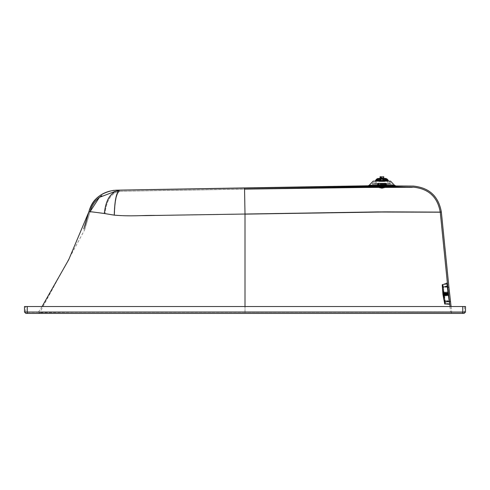 <?xml version="1.0" encoding="UTF-8"?>
<svg xmlns="http://www.w3.org/2000/svg" width="490" height="490" viewBox="0 0 490 490"><rect width="100%" height="100%" fill="white"/><g stroke="black" fill="none" stroke-linecap="round" stroke-linejoin="round"><path stroke-width="0.37" stroke-dasharray="2.45 1.84" d="M448.926 287.158L449.122 289.272M449.642 294.276L450.249 299.439M448.546 294.404L448.025 289.382M450.328 300.101L450.5 301.405M449.404 301.522L449.134 299.421M464.398 306.532L464.398 312.044L464.398 306.532L462.744 306.532L465.5 306.532L465.5 312.044L464.122 313.422L25.878 313.422L24.5 312.044L24.5 306.532L464.398 306.532M462.744 306.532L462.744 312.044L464.398 312.044L464.122 312.32L464.398 312.044L462.744 312.044L462.744 306.532L462.744 312.044L27.256 312.044L27.256 306.532L462.744 306.532L25.602 306.532L27.256 306.532L27.256 312.044L24.5 312.044M25.602 312.044L25.602 306.532L25.602 312.044L27.256 312.044L25.602 312.044M465.5 312.044L245 312.32L464.122 312.32M462.744 313.422L462.744 312.044L27.256 312.044L462.744 312.32L245 312.32L452.227 312.32L451.682 311.83L245 311.83L439.977 311.812L451.682 311.83L452.227 312.32M88.923 211.686L88.923 211.686C91.22 211.98 83.521 210.663 104.346 213.493L114.28 215.147C131.424 216.641 140.857 215.214 154.632 215.441L245 214.032L245 311.83L38.784 312.05L245 311.83L245 312.32L245 311.83L245 312.32L25.878 312.32M245 312.32L38.716 312.32M449.967 306.532L450.586 311.952L452.227 313.422L38.312 313.422L245 313.422L245 311.952L113.539 311.952L39.727 312.614L111.696 311.952L439.64 311.897L245 311.952L245 313.422L464.122 313.422M89.989 211.962C92.206 212.244 84.85 210.982 104.946 213.695C84.837 210.982 92.212 212.244 89.989 211.962L84.592 229.908L89.989 211.962L84.592 229.908L39.727 312.614L38.312 313.422L25.878 313.422M451.076 306.532L451.682 311.83L452.221 312.32M42.079 306.532L38.312 312.32M393.905 186.237L369.785 186.243M114.501 215.288C143.496 216.696 164.646 214.945 190.475 215.03L191.713 215.012C165.461 214.932 143.907 216.696 114.476 215.282L104.946 213.695L114.501 215.288C114.899 200.735 116.651 192.723 119.75 191.259C111.285 192.76 106.361 200.239 104.964 213.701C106.342 200.239 111.279 192.76 119.75 191.259L244.553 189.128L245 214.136L244.559 189.128L119.75 191.259C116.638 192.723 114.881 200.729 114.476 215.282M114.28 215.147C114.691 200.061 116.51 191.731 119.731 190.157C110.93 191.7 105.803 199.485 104.346 213.493M368.057 185.771L395.638 185.771M387.951 187.315L375.867 187.321M115.383 191.296L244.559 189.03M374.464 186.874L389.348 186.874M373.16 181.122L390.536 181.122M374.679 181.122L389.011 181.122L374.679 181.122L370.03 186.016M389.011 181.122L393.666 186.016M381.906 185.453L391.314 185.453L381.906 185.453M377.355 184.846L377.079 187.051L381.906 187.051L377.018 187.045L372.498 185.453L372.639 186.133L391.167 186.133L391.314 185.453L386.788 187.045L381.906 187.045L386.726 187.051L377.018 187.045L386.726 187.051L386.451 184.846M381.906 184.846C387.768 184.846 387.768 184.846 381.906 184.846C387.768 184.846 387.768 184.846 381.906 184.846C376.038 184.846 376.038 184.846 381.906 184.846C376.038 184.846 376.038 184.846 381.906 184.846C375.971 184.846 375.971 184.846 381.906 184.846C375.971 184.846 375.971 184.846 381.906 184.846C387.841 184.846 387.841 184.846 381.906 184.846C387.841 184.846 387.841 184.846 381.906 184.846M381.906 184.436C387.841 184.436 387.841 184.436 381.906 184.436C387.841 184.436 387.841 184.436 381.906 184.436C375.971 184.436 375.971 184.436 381.906 184.436C375.971 184.436 375.971 184.436 381.906 184.436M381.906 184.16C387.841 184.16 387.841 184.16 381.906 184.16C387.841 184.16 387.841 184.16 381.906 184.16C375.971 184.16 375.971 184.16 381.906 184.16C375.971 184.16 375.971 184.16 381.906 184.16C394.346 184.148 394.346 184.148 381.906 184.148C394.346 184.148 394.346 184.148 381.906 184.148C369.466 184.148 369.466 184.148 381.906 184.148C369.466 184.148 369.466 184.148 381.906 184.148M381.906 183.744C387.841 183.744 387.841 183.744 381.906 183.744C387.841 183.744 387.841 183.744 381.906 183.744C375.971 183.744 375.971 183.744 381.906 183.744C375.971 183.744 375.971 183.744 381.906 183.744C376.038 183.744 376.038 183.744 381.906 183.744C376.038 183.744 376.038 183.744 381.906 183.744C387.768 183.744 387.768 183.744 381.906 183.744C387.768 183.744 387.768 183.744 381.906 183.744M381.845 183.193L381.906 183.193C376.926 183.193 376.926 183.193 381.906 183.193C376.926 183.193 376.926 183.193 381.906 183.193C386.88 183.193 386.88 183.193 381.906 183.193C386.88 183.193 386.88 183.193 381.906 183.193L381.961 183.193M378.047 183.193L378.047 187.26L381.906 187.394L378.874 187.394L378.874 181.539M385.765 183.193L385.765 187.26L381.906 187.394L384.938 187.394L384.938 181.539M381.906 181.539C377.992 181.539 377.992 181.539 381.906 181.539C377.992 181.539 377.992 181.539 381.906 181.539C385.814 181.539 385.814 181.539 381.906 181.539C385.814 181.539 385.814 181.539 381.906 181.539C379.236 181.539 379.236 181.539 381.906 181.539C379.236 181.539 379.236 181.539 381.906 181.539C384.57 181.539 384.57 181.539 381.906 181.539C384.57 181.539 384.57 181.539 381.906 181.539M381.906 177.956C384.57 177.956 384.57 177.956 381.906 177.956C379.236 177.956 379.236 177.956 381.906 177.956C379.591 177.956 379.591 177.956 381.906 177.956C379.591 177.956 379.591 177.956 381.906 177.956C384.215 177.956 384.215 177.956 381.906 177.956C384.215 177.956 384.215 177.956 381.906 177.956M381.906 176.578C384.215 176.578 384.215 176.578 381.906 176.578C379.591 176.578 379.591 176.578 381.906 176.578M377.986 180.155L386.383 180.155L386.512 179.328L385.275 178.703L383.621 178.703L383.621 179.254L377.87 179.254M382.592 178.703L382.592 179.254L381.214 179.254L381.49 178.427M388.411 180.406L383.413 180.155L382.592 179.328M387.339 180.155L387.596 183.18L388.349 184.007L391.553 184.283L389.679 183.413L388.423 182.035L388.423 180.632M383.621 179.254L385.936 179.254M381.067 179.799L381.214 179.328L380.387 180.155L375.836 180.173M375.383 180.632L375.383 182.035L374.127 183.413L372.259 184.283L375.456 184.007L376.21 183.18L376.473 180.155M384.313 179.254L384.387 178.427M379.493 179.254L379.579 178.427M381.906 179.254C378.795 179.254 378.795 179.254 381.906 179.254C378.795 179.254 378.795 179.254 381.906 179.254C385.011 179.254 385.011 179.254 381.906 179.254C385.011 179.254 385.011 179.254 381.906 179.254M385.275 178.703L385.826 178.427L386.818 179.144L386.579 180.406L385.82 180.155M383.97 181.539L383.97 180.155L379.836 180.155L379.836 181.539M381.857 184.271L381.906 184.271C394.346 184.283 394.346 184.283 381.906 184.283C394.346 184.283 394.346 184.283 381.906 184.283C369.466 184.283 369.466 184.283 381.906 184.283C369.466 184.283 369.466 184.283 381.906 184.283L381.949 184.271M380.185 179.254L380.185 178.703L378.531 178.703L377.294 179.328L377.227 180.406L376.988 179.144L378.164 179.328M380.185 178.703L383.621 178.703M381.906 180.216C379.511 180.216 379.511 180.216 381.906 180.216C379.511 180.216 379.511 180.216 381.906 180.216C384.295 180.216 384.295 180.216 381.906 180.216C384.295 180.216 384.295 180.216 381.906 180.216C379.879 180.216 379.879 180.216 381.906 180.216C379.879 180.216 379.879 180.216 381.906 180.216C383.927 180.216 383.927 180.216 381.906 180.216C383.927 180.216 383.927 180.216 381.906 180.216M386.818 179.144L385.642 179.328M385.416 178.427L383.817 178.427M378.531 178.703L379.995 178.427M378.39 178.427L376.988 179.144M381.906 178.427C385.011 178.427 385.011 178.427 381.906 178.427C385.011 178.427 385.011 178.427 381.906 178.427C378.795 178.427 378.795 178.427 381.906 178.427C378.795 178.427 378.795 178.427 381.906 178.427M381.845 183.468L381.906 183.468C392.833 183.474 392.833 183.474 381.906 183.474C392.833 183.474 392.833 183.474 381.906 183.474C370.973 183.474 370.973 183.474 381.906 183.474C370.973 183.474 370.973 183.474 381.906 183.474L381.961 183.468M381.906 177.184C380.393 177.184 380.393 177.184 381.906 177.184C380.393 177.184 380.393 177.184 381.906 177.184C383.413 177.184 383.413 177.184 381.906 177.184C383.413 177.184 383.413 177.184 381.906 177.184L381.006 177.184L381.906 177.184M381.906 178.286C379.879 178.286 379.879 178.286 381.906 178.286C379.879 178.286 379.879 178.286 381.906 178.286C383.927 178.286 383.927 178.286 381.906 178.286C383.927 178.286 383.927 178.286 381.906 178.286M381.906 177.613L381.006 177.613L381.906 177.613M447.309 285.989L442.893 286.65C442.262 283.667 442.237 283.82 442.825 287.109M449.281 301.044L444.84 301.546L442.648 286.858C442.115 283.955 442.096 284.108 442.58 287.305M442.648 286.858L443.511 294.08L442.929 294.441L443.426 294.668M444.773 302.005C445.018 305.037 445.036 304.884 444.84 301.546L443.707 294.049M444.553 301.417C444.822 304.645 444.804 304.792 444.485 301.865M447.382 286.583L443.456 287.171C442.966 284.372 442.942 284.512 443.395 287.599L445.196 301.35C445.514 304.174 445.539 304.033 445.257 300.927L443.456 287.171C442.966 284.372 442.942 284.512 443.395 287.599L447.321 287.011M446.978 283.912L443.07 285.241L443.769 294.392L444.081 296.309L443.566 292.346L444.173 296.089L443.707 292.536L444.749 292.401L445.214 295.954L444.84 292.181L445.361 296.144L444.84 292.181L447.725 291.801L448.246 295.764L448.038 292.04M448.485 295.458L444.02 296.211L445.428 303.304L449.544 303.579M449.14 300.915L445.196 301.35C445.514 304.174 445.539 304.033 445.257 300.927L449.201 300.486M448.087 292.401L443.579 292.989L448.111 292.64L443.591 293.173L443.628 293.486L448.142 292.891L443.64 293.473L448.099 292.579L443.597 293.075L443.793 294.496L448.289 293.896L443.793 294.508L443.597 293.081L448.093 292.499L443.597 293.075L448.099 292.487L443.573 292.953M448.148 292.812L443.646 293.4M448.191 293.149L443.695 293.737L443.64 293.412L448.148 292.83L443.597 293.124L443.683 293.731L448.191 293.124M443.744 294.098L448.24 293.498L443.744 294.11M448.344 294.3L443.842 294.888L448.338 294.276M448.381 294.631L443.885 295.213L448.381 294.606L443.873 295.188L443.793 294.508M448.424 295.005L443.934 295.697L448.411 294.858L443.885 295.213M448.277 293.969L443.787 294.588L443.732 294.104L443.928 295.586L448.424 294.992L443.934 295.758L443.86 295.256L448.399 294.888M443.842 294.888L443.916 295.458L448.375 294.686L443.879 295.268L443.818 294.943L448.332 294.374M448.332 294.349L443.848 295.158L448.356 294.564M443.836 294.962L443.781 294.57L448.283 294M443.683 293.804L448.179 293.216L443.677 293.878L448.228 293.602M448.228 293.577L443.726 294.159M443.64 293.455L448.136 292.867M448.111 292.628L443.609 293.216L448.117 292.61M448.166 292.928L443.652 293.516L448.148 292.824M443.695 293.731L443.732 294.104L443.683 293.731M443.928 295.568L448.411 294.833M443.934 295.709L448.436 295.066M443.934 295.758L448.442 295.145M443.83 294.943L443.903 295.47M443.781 294.557L443.72 294.178L443.769 294.57M448.203 293.204L443.671 293.798L443.628 293.473L443.72 294.178M448.08 292.389L443.573 293.02L448.087 292.432M443.628 293.473L443.585 293.1M443.769 294.294L443.916 295.574L448.411 294.962M443.781 294.496L443.83 294.876L448.319 294.288M443.566 292.916L448.08 292.346M27.256 313.422L27.256 306.532M245 311.83L245 306.532M394.468 185.257L369.227 185.257M391.32 186.016L372.492 186.016M381.906 180.632C389.244 180.632 389.244 180.632 381.906 180.632C389.244 180.632 389.244 180.632 381.906 180.632C374.562 180.632 374.562 180.632 381.906 180.632C374.562 180.632 374.562 180.632 381.906 180.632C390.31 180.632 390.31 180.632 381.906 180.632C373.496 180.632 373.496 180.632 381.906 180.632M386.579 180.406L377.227 180.406M443.75 294.337L448.277 293.773M448.111 292.536L443.597 293.124L448.105 292.53M448.215 293.332L443.707 293.92M448.258 293.639L443.75 294.227M448.313 294.08L443.805 294.668M448.332 294.208L443.824 294.796M448.368 294.49L443.86 295.084M448.301 294.165L443.793 294.753M448.264 293.859L443.75 294.447M448.246 293.724L443.738 294.312M448.203 293.412L443.695 294.006M448.191 293.29L443.677 293.878M448.154 293.002L443.646 293.59M84.844 225.939L83.778 228.94M386.506 184.846L386.506 184.436L387.817 184.295L386.506 184.16L386.506 183.744M377.3 183.744L377.3 184.16L375.989 184.295L377.3 184.436L377.3 184.846M386.451 183.744L386.175 183.193M377.355 183.744L377.631 183.193M383.97 179.254L383.97 178.084M379.836 177.956L379.836 179.254M383.695 177.956L383.076 177.184M383.756 180.216L383.97 179.848M381.006 177.184L380.332 178.286L380.332 180.216M383.474 180.216L383.474 178.286L382.8 177.184M443.615 293.247L443.75 294.355M443.94 295.789L448.448 295.201M443.56 292.885L448.068 292.291"/><path stroke-width="0.73" d="M449.122 289.272L449.642 294.276M451.076 306.532L448.926 287.158L447.829 287.275L449.967 306.532M448.025 289.382L440.265 212.201C437.613 197.029 428.621 188.693 413.297 187.18L387.951 187.315M450.249 299.439L450.328 300.101M449.134 299.421L448.546 294.404M27.256 306.532L24.5 306.532L24.5 312.044L25.878 313.422L464.122 313.422L465.5 312.044L465.5 306.532L27.256 306.532L27.256 312.044L465.5 312.044M369.785 186.243L244.535 188.025L245 214.032L377.698 211.907L441.361 212.103L448.926 287.158M42.079 306.532L68.692 259.725L88.923 211.686C91.213 211.98 83.533 210.669 104.327 213.493L114.256 215.141C132.012 216.654 141.922 215.19 156.286 215.422L384.809 211.87L441.361 212.103C438.605 196.325 429.258 187.652 413.315 186.078L393.905 186.237M113.894 190.298C100.205 192.858 91.881 199.987 88.923 211.686L89.443 211.68M84.844 225.939L88.923 211.686C93.192 198.413 102.281 191.241 116.179 190.169L368.057 185.771L413.315 186.078L352.016 186.39L244.535 188.025L245 214.032L245 306.532M245 214.136L377.686 212.023L440.265 212.201L384.797 211.986L245 214.106L245 227.158L245 214.136M116.179 190.169L244.535 188.025L116.179 190.169M104.327 213.493C105.785 199.479 110.918 191.7 119.731 190.157C116.498 191.725 114.672 200.055 114.256 215.141M375.867 187.321L244.559 189.128M90.062 211.686L99.397 197.36L115.383 191.296M389.348 186.874L412.255 187.352L352.022 187.492L244.553 189.128M395.638 185.771L394.468 185.257L390.536 181.122L373.16 181.122L369.227 185.257L368.057 185.771M244.559 189.03L374.464 186.874M393.433 185.771L395.62 186.874L368.076 186.874L370.262 185.771M372.639 186.133L391.167 186.133L381.906 188.154L372.639 186.133L372.4 185.753M381.906 177.956C384.57 177.956 384.57 177.956 381.906 177.956C379.236 177.956 379.236 177.956 381.906 177.956M381.906 176.578C384.215 176.578 384.215 176.578 381.906 176.578C379.591 176.578 379.591 176.578 381.906 176.578M383.97 179.254L383.97 180.155L385.82 180.155L385.244 179.254M384.313 178.703L385.826 178.427L382.316 178.427L382.335 179.144L383.486 180.406L382.592 179.254L385.936 179.254L387.896 180.155L382.99 180.038M378.39 178.427L376.559 179.144L375.91 180.155L377.478 179.328L379.493 179.254L380.05 180.216M380.822 180.032L380.43 180.155M381.214 179.254L381.49 178.427L379.425 178.427L379.425 179.254L381.214 179.254L380.387 180.155L375.91 180.155M378.562 179.254L377.986 180.155L379.836 180.155L379.836 179.254M382.335 179.144L382.592 179.328L382.592 178.703L382.592 179.254M383.486 180.406L388.16 180.406L387.247 179.144L387.896 180.155M381.214 178.703L381.49 178.427L381.477 179.144L380.387 180.155M382.316 178.427L381.49 178.427L382.592 178.703M385.416 178.427L387.247 179.144L386.328 179.328M380.32 180.406L375.646 180.406L376.559 179.144L379.493 178.703M377.839 178.703L379.579 178.427M381.49 178.427L381.477 179.144M447.309 285.989C446.745 282.013 446.721 282.167 447.241 286.448L449.214 301.509C449.771 305.484 449.796 305.325 449.281 301.044L447.309 285.989C446.745 282.013 446.721 282.167 447.241 286.448L442.825 287.109C442.237 283.82 442.262 283.667 442.893 286.65M444.84 301.546C445.036 304.884 445.018 305.037 444.773 302.005L449.214 301.509C449.771 305.484 449.796 305.325 449.281 301.044M449.14 300.915L447.321 287.011C446.843 283.061 446.862 282.92 447.382 286.583L449.201 300.486C449.679 304.437 449.655 304.578 449.14 300.915C449.655 304.578 449.679 304.437 449.201 300.486L449.079 300.499M447.321 287.011C446.843 283.061 446.862 282.92 447.382 286.583L447.266 286.601M442.648 286.858C442.115 283.955 442.096 284.108 442.58 287.305L443.615 294.649L442.58 287.305M444.553 301.417C444.822 304.645 444.804 304.792 444.485 301.865L443.426 294.668L442.929 294.441M444.485 301.865L443.615 294.649M447.725 291.801L448.246 295.764M448.038 292.04L448.485 295.458M448.111 292.536L448.448 295.17L448.099 292.585M462.744 306.532L462.744 313.422M24.5 312.044L27.256 312.044L27.256 313.422M245 296.591L245 264.949M245 296.585L245 264.961M369.227 185.257L394.468 185.257M372.492 186.016L391.32 186.016M385.967 178.703L387.204 179.328M377.478 179.328L376.602 179.328M381.906 180.632C390.31 180.632 390.31 180.632 381.906 180.632C373.496 180.632 373.496 180.632 381.906 180.632M450.5 301.405L449.404 301.522M83.778 228.94L88.923 211.686M101.755 195.657C95.783 199.608 91.863 205.047 89.989 211.962M391.167 186.133L391.412 185.753M383.695 177.956L383.695 176.578M380.111 176.578L380.111 177.956M384.387 179.254L384.387 178.427M383.756 180.216L384.313 179.254M388.423 181.122L388.135 180.155M385.826 178.427L387.284 179.156L387.964 180.167M375.836 180.173L376.528 179.156L377.98 178.427M375.383 181.122L375.671 180.155M380.73 177.184L379.958 177.956M379.836 178.084L379.493 178.427M383.695 177.809L384.313 178.427M449.649 304.4L444.706 303.843L442.929 294.466L442.231 284.923L446.868 283.091"/></g></svg>
